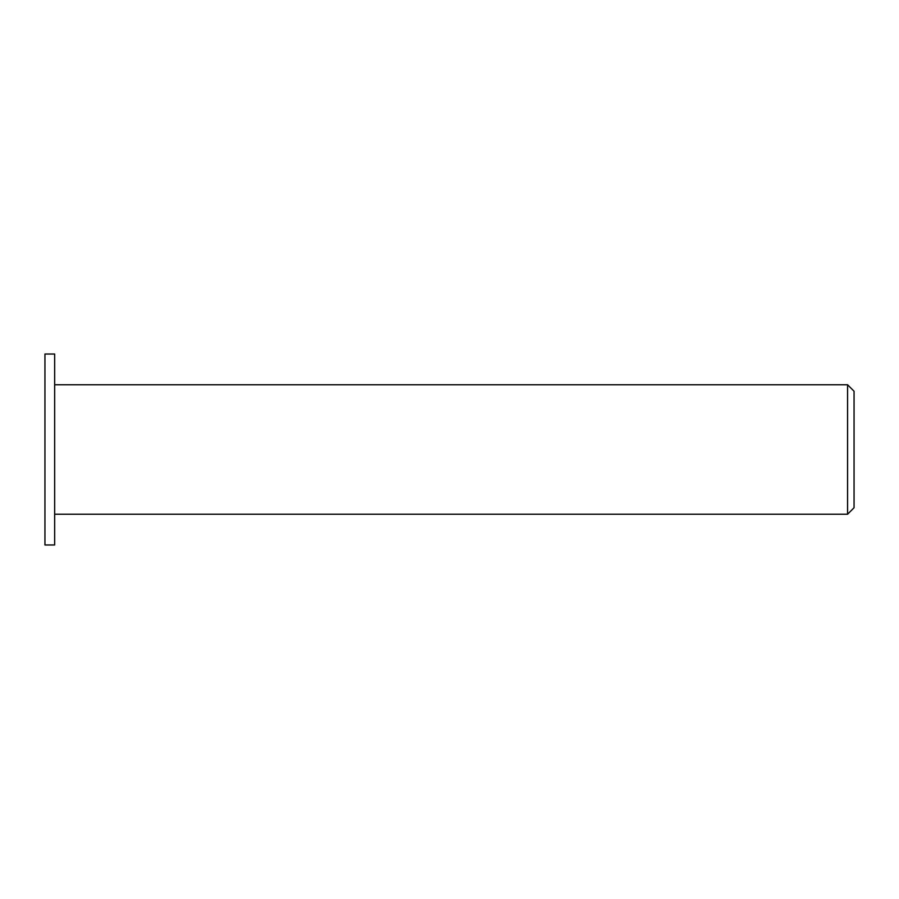 <?xml version="1.0" encoding="UTF-8"?>
<svg xmlns="http://www.w3.org/2000/svg" width="899" height="899" viewBox="0 0 899 899"><rect width="100%" height="100%" fill="white"/><g stroke="black" fill="none" stroke-linecap="round" stroke-linejoin="round"><path stroke-width="1.35" d="M854.05 449.5L854.05 391.245L847.577 384.772L847.577 514.228L854.05 507.755L854.05 449.5M54.659 449.5L54.659 354.026L44.95 354.026L44.95 544.974L54.659 544.974L54.659 449.5M54.659 514.228L847.577 514.228M54.659 384.772L847.577 384.772"/></g></svg>
